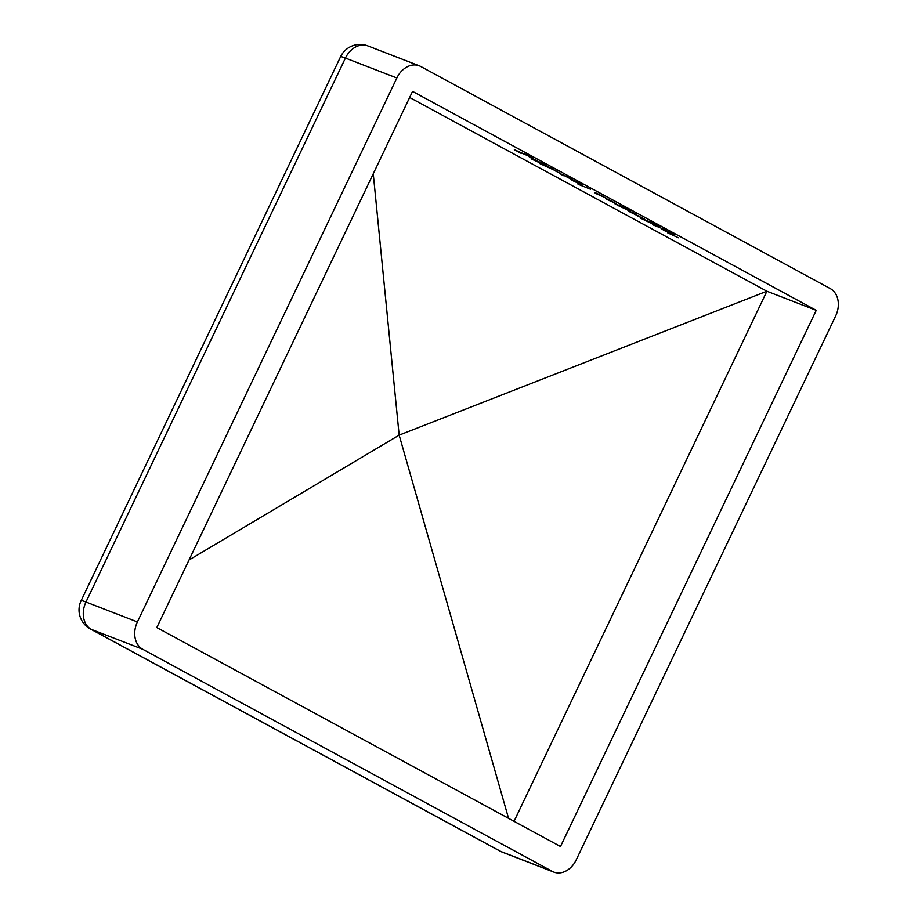 <?xml version="1.0" encoding="UTF-8"?>
<svg xmlns="http://www.w3.org/2000/svg" width="918" height="918" viewBox="0 0 918 918"><rect width="100%" height="100%" fill="white"/><g stroke="black" fill="none" stroke-linecap="round" stroke-linejoin="round"><path stroke-width="1.38" d="M552.647 168.705L550.031 167.696L556.159 171.012L539.864 163.576L552.647 168.705M590.526 189.246L578.03 184.231L590.526 189.246M605.387 197.772L596.367 193.732C594.141 192.459 594.371 192.367 597.044 193.446L605.387 197.772M596.448 193.56L596.367 193.732C594.141 192.459 594.371 192.367 597.044 193.446M596.861 193.377L597.584 194.226M616.299 203.693L607.28 199.642C605.054 198.38 605.283 198.288 607.957 199.355L616.299 203.693M607.36 199.481L607.28 199.642C605.054 198.38 605.283 198.288 607.957 199.355M607.785 199.298L608.496 200.147M619.65 206.355L614.819 203.716L623.104 206.917L628.256 209.694C631.01 211.22 631.217 211.553 628.864 210.692L619.707 206.217M630.494 211.151L629.105 210.165M652.652 224.749L665.447 229.879L652.652 224.749M663.668 229.523L672.102 234.101C673.801 234.733 673.674 234.503 671.712 233.413L665.952 230.487L672.584 233.734C675.315 235.249 675.464 235.547 673.066 234.652L663.978 230.395L661.821 228.972L663.668 229.523M672.102 234.101C673.801 234.733 673.674 234.503 671.712 233.413L671.769 233.298M672.584 233.734C675.315 235.249 675.464 235.547 673.066 234.652L673.158 234.457M409.646 97.48L766.897 291.236L514.046 821.323M816.24 310.341L560.496 846.511L156.806 627.568L412.549 91.387L816.24 310.341L766.897 291.236L399.158 435.132L508.561 818.351M678.436 237.785L667.501 232.759L678.436 237.785M648.59 222.053L640.42 218.117L652.044 222.615L657.196 225.392C659.95 226.918 660.157 227.251 657.804 226.39L648.647 221.904M659.434 226.849L657.804 226.39L658.057 225.862M644.757 219.207L630.104 212.024C628.107 210.888 628.36 210.819 630.85 211.817L636.495 214.181L632.009 212.448C630.069 211.656 629.84 211.679 631.32 212.528L638.733 216.051C636.633 215.191 636.312 215.179 637.78 216.028L644.757 219.207M630.299 211.61L630.104 212.024C628.107 210.888 628.36 210.819 630.85 211.817M632.077 212.299L632.009 212.448C630.069 211.656 629.84 211.679 631.32 212.528M638.813 215.902L638.733 216.051C636.633 215.191 636.312 215.179 637.78 216.028M580.291 183.657C582.494 184.885 582.655 185.138 580.75 184.438L573.257 180.903C571.088 179.698 570.939 179.435 572.786 180.123L580.291 183.657C582.494 184.885 582.655 185.138 580.75 184.438L580.945 184.013M573.348 180.697L573.257 180.903C571.088 179.698 570.939 179.435 572.786 180.123M564.065 175.866L562.688 175.304C560.336 173.995 560.221 173.743 562.344 174.535L570.835 178.528C572.924 179.687 573.165 179.985 571.57 179.423L563.457 175.154C562.011 174.615 562.218 174.856 564.065 175.866C562.218 174.856 562.011 174.615 563.457 175.154L563.526 175.017M562.78 175.131L562.688 175.304C560.336 173.995 560.221 173.743 562.344 174.535M572.614 179.676L571.753 179.044M570.422 178.792L569.665 177.908M554.816 170.656L560.944 173.789L554.816 170.656M532.991 159.617L532.91 159.801C530.352 158.309 530.856 158.275 534.414 159.698L544.822 164.414C547.323 165.883 546.772 165.894 543.181 164.448L531.155 158.653M544.822 164.414L546.543 165.538M529.02 156.657L535.148 159.801L529.02 156.657M525.865 154.178L532.968 158.034L517.385 151.16L521.137 153.375L514.355 149.703L529.938 156.576L525.865 154.178M81.128 600.682A21.562 21.562 0 0 0 90.308 628.922A21.562 13.724 118.5 0 0 91.33 629.392A21.562 16.581 111.2 0 1 85.971 602.024L345.42 58.075A21.562 1.354 -154.5 0 0 340.578 56.732L81.128 600.682A21.562 1.354 25.5 0 1 85.971 602.024L137.402 621.934L396.851 77.984L345.42 58.075A21.562 16.581 111.2 0 1 367.831 45.9L419.262 65.809A21.562 16.581 111.2 0 1 420.742 66.486L830.285 288.608A21.562 16.581 111.2 0 1 835.644 315.976L576.194 859.925A21.562 16.581 111.2 0 1 553.784 872.1A21.562 16.581 111.2 0 1 552.303 871.411L142.76 649.29L91.33 629.392L500.872 851.514L552.303 871.411M419.262 65.809A21.562 16.581 111.2 0 0 396.851 77.984M137.402 621.934A21.562 16.581 111.2 0 0 142.76 649.29M189.039 559.991L399.158 435.132L373.259 173.766M663.806 229.764L670.966 233.642L663.806 229.764M649.588 222.431L656.657 225.759C658.413 226.402 658.24 226.138 656.14 224.967L649.083 221.651C647.259 220.974 647.42 221.238 649.588 222.431C647.42 221.238 647.259 220.974 649.083 221.651L649.152 221.49M656.198 224.853L656.14 224.967C658.24 226.138 658.413 226.402 656.657 225.759M620.648 206.734L627.717 210.061C629.473 210.704 629.3 210.44 627.201 209.27L620.132 205.953C618.307 205.276 618.48 205.54 620.648 206.734C618.48 205.54 618.307 205.276 620.132 205.953L620.212 205.793M627.258 209.155L627.201 209.27C629.3 210.44 629.473 210.704 627.717 210.061M574.657 181.477L579.625 183.829C580.83 184.254 580.646 184.036 579.063 183.175L574.002 180.777C572.809 180.353 573.027 180.582 574.657 181.477C573.027 180.582 572.809 180.353 574.002 180.777L574.071 180.651M579.132 183.038L579.063 183.175C580.646 184.036 580.83 184.254 579.625 183.829M548.941 167.087L543.949 165.343L548.872 167.248M543.686 163.817L535.573 160.329C532.773 159.193 532.256 159.17 534.024 160.237L542.022 163.817C544.89 164.988 545.43 165.033 543.628 163.943L544.844 164.758L545.464 163.461M533.438 158.137L532.819 159.434L534.024 160.237M90.308 628.922L499.862 851.043A21.562 13.724 -61.5 0 0 500.872 851.514A21.562 16.581 111.2 0 0 502.353 852.191L553.784 872.1M367.831 45.9A21.562 21.562 0 0 0 340.578 56.732M499.862 851.043A21.562 21.562 0 0 0 502.353 852.191M658.481 224.795L657.862 226.092M629.541 209.097L628.922 210.394"/></g></svg>

